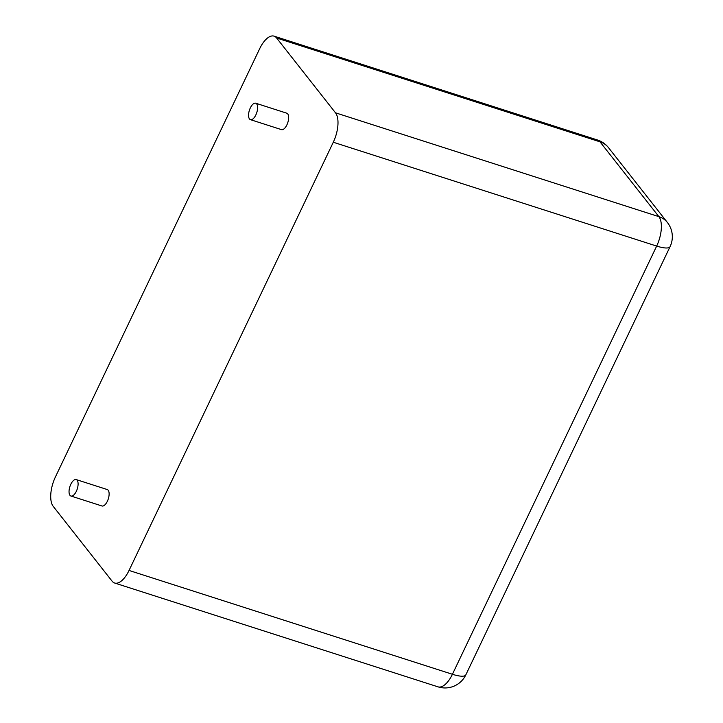<?xml version="1.0" encoding="UTF-8"?>
<svg xmlns="http://www.w3.org/2000/svg" width="723" height="723" viewBox="0 0 723 723"><rect width="100%" height="100%" fill="white"/><g stroke="black" fill="none" stroke-linecap="round" stroke-linejoin="round"><path stroke-width="1.08" d="M53.213 506.353L112.101 581.175A23.019 10.312 -72.2 0 0 114.641 583.018A23.019 10.312 -72.2 0 0 129.037 570.447L333.285 142.241L656.665 246.073A23.019 10.312 -72.2 0 0 658.879 216.647L599.991 141.825A23.019 10.312 -72.2 0 0 597.451 139.982L274.071 36.15A23.019 10.312 -72.2 0 0 259.674 48.721L55.427 476.927A23.019 10.312 107.8 0 0 53.213 506.353M333.285 142.241A23.019 10.312 107.8 0 0 335.499 112.815L276.611 37.994A23.019 10.312 -72.2 0 0 274.071 36.15M76.204 479.584L107.239 489.543A8.631 3.868 107.8 0 1 108.188 490.239A8.631 3.868 107.8 0 1 107.854 500.135A8.631 3.868 107.8 0 1 101.961 505.983L70.926 496.023A8.631 3.868 107.8 0 1 69.887 486.615A8.631 3.868 107.8 0 1 76.204 479.584A8.631 3.868 107.8 0 1 77.162 480.271A8.631 3.868 107.8 0 1 76.828 490.167A8.631 3.868 107.8 0 1 70.926 496.023M255.725 103.217L286.751 113.186A8.631 3.868 107.8 0 1 287.709 113.873A8.631 3.868 107.8 0 1 287.374 123.778A8.631 3.868 107.8 0 1 281.473 129.625L250.447 119.657A8.631 3.868 107.8 0 1 249.399 110.258A8.631 3.868 107.8 0 1 255.725 103.217A8.631 3.868 107.8 0 1 256.674 103.913A8.631 3.868 107.8 0 1 256.34 113.809A8.631 3.868 107.8 0 1 250.447 119.657M114.641 583.018L438.021 686.85A23.019 10.312 -72.2 0 0 452.417 674.279L656.665 246.073A23.019 5.947 -154.5 0 0 670.085 246.624A23.019 23.019 0 0 0 667.392 222.476A23.019 19.702 141.8 0 0 658.879 216.647L335.499 112.815M129.037 570.447L452.417 674.279A23.019 5.947 -154.5 0 0 465.838 674.839L670.085 246.624M276.611 37.994L599.991 141.825A23.019 19.702 141.8 0 1 608.504 147.664A23.019 23.019 0 0 0 597.451 139.982M438.021 686.85A23.019 23.019 0 0 0 465.838 674.839M667.392 222.476L608.504 147.664"/></g></svg>
